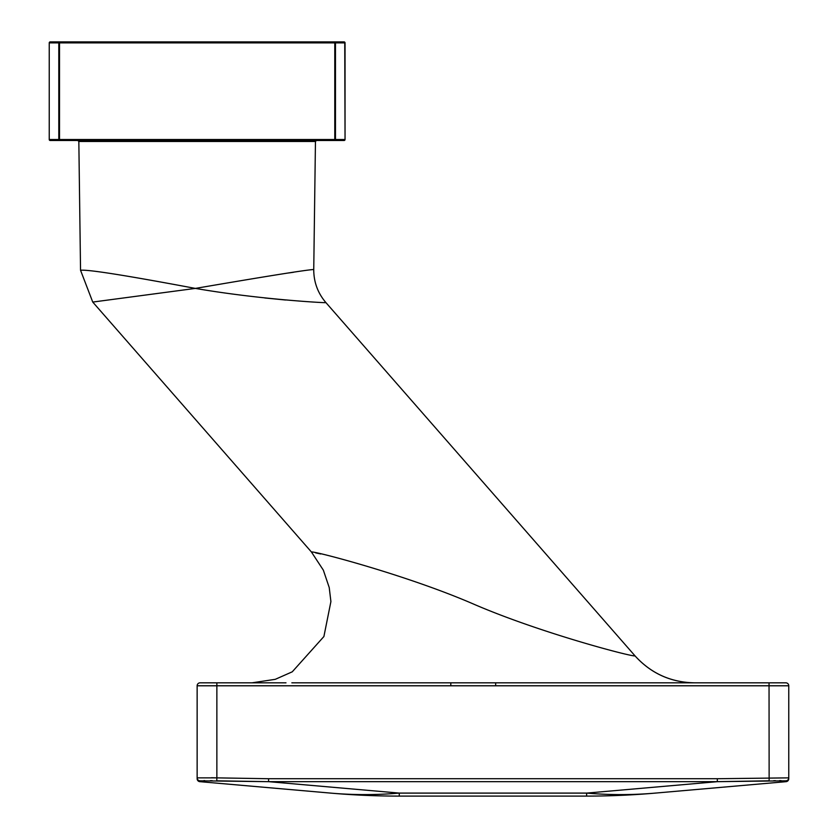 <?xml version="1.0" encoding="UTF-8"?>
<svg xmlns="http://www.w3.org/2000/svg" width="838" height="838" viewBox="0 0 838 838"><rect width="100%" height="100%" fill="white"/><g stroke="black" fill="none" stroke-linecap="round" stroke-linejoin="round"><path stroke-width="1.26" d="M344.062 140.501L50.217 140.501A0.985 0.702 -90 0 1 49.526 139.517L58.807 139.517L58.807 42.885A0.985 0.702 -90 0 1 59.508 41.9L344.062 41.9A0.985 0.985 0 0 1 345.046 42.885L345.046 139.517L344.753 42.885A0.985 0.702 -90 0 0 344.062 41.9A0.985 0.985 0 0 1 345.046 42.885L335.472 42.885A0.985 0.702 -90 0 0 334.781 41.9L334.781 42.885L59.508 42.885L59.508 139.517L334.781 139.517L334.781 42.885L335.472 42.885L335.472 139.517L344.753 139.517A0.985 0.702 -90 0 1 344.062 140.501A0.985 0.985 0 0 0 345.046 139.517A0.985 0.985 0 0 1 344.062 140.501M59.508 140.501L59.508 140.501A0.985 0.702 -90 0 1 58.807 139.517L59.508 139.517L59.508 140.501M50.217 41.9L59.508 41.9L59.508 42.885L49.526 42.885A0.985 0.702 -90 0 1 50.217 41.9A0.985 0.985 0 0 0 49.233 42.885L49.233 139.517A0.985 0.985 0 0 0 50.217 140.501A0.985 0.985 0 0 1 49.233 139.517L49.233 42.885A0.985 0.985 0 0 1 50.217 41.9M334.781 140.501A0.985 0.702 -90 0 0 335.472 139.517L334.781 139.517L334.781 140.501M195.369 288.408C260.063 299.585 327.689 303.126 325.94 302.633C327.731 303.115 260.304 299.616 195.369 288.408C266.798 276.184 306.258 269.888 313.747 269.511C306.069 269.909 266.61 276.215 195.369 288.408C126.14 275.409 87.864 269.365 80.542 270.265C87.613 269.323 125.878 275.377 195.369 288.408L92.746 302.068L80.542 270.265L78.835 141.475L77.84 140.501M293.468 272.277L288.534 272.979M320.703 553.981L315.696 552.891M92.746 302.068L311.432 552.001C313.768 550.744 407.299 575.308 473.334 603.978C539.662 632.753 632.837 657.149 635.036 655.882L325.94 302.633C317.791 293.091 313.726 282.05 313.747 269.511L315.455 141.475L316.439 140.501M264.745 297.961L285.58 300.014M291.854 682.823L785.803 682.823A2.954 2.954 0 0 1 788.768 685.788L788.768 777.863A2.954 2.954 180 0 1 785.971 780.817L717.318 781.665L769.253 780.807M769.137 780.817L769.043 685.788L216.864 685.788L216.864 777.863L268.589 778.722L717.318 778.722L788.768 777.863M197.139 777.863L216.864 777.863L216.77 780.817L268.589 781.665L199.936 780.817A2.954 2.954 180 0 1 197.139 777.863L197.139 685.788A2.954 2.954 0 0 1 200.104 682.823L285.988 682.823M495.656 682.823L450.813 682.823L495.656 682.823L495.656 685.788M694.398 682.823C670.756 682.352 650.969 673.364 635.036 655.892C650.948 673.406 670.746 682.383 694.409 682.823M788.768 778.722A2.954 2.954 0 0 1 786.065 781.665L785.971 780.817L786.065 781.665L655.379 793.094A788.83 556.725 -95 0 1 586.631 793.094L717.318 781.665L268.589 781.665L399.276 793.094L586.631 793.094L586.631 796.1A788.83 788.83 0 0 0 655.379 793.094M586.631 796.1L399.276 796.1L399.276 793.094A788.83 556.725 95 0 1 330.528 793.094L199.842 781.665L199.936 780.817L199.842 781.665A2.954 2.954 0 0 1 197.139 778.722M773.694 780.691L775.443 780.66M779.508 780.607L781.037 780.597M203.864 780.607L204.692 780.597M210.348 780.649L212.244 780.691M216.864 777.863L211.48 777.737M315.455 141.475L78.835 141.475M216.864 682.823L216.864 685.788L197.139 685.788M788.768 685.788L769.043 685.788L769.043 682.823M450.813 685.788L450.813 682.823M268.589 778.722L268.589 781.665M717.318 778.722L717.318 781.665M148.619 140.218L147.928 140.501M311.432 552.001L323.342 570.144L329.229 587.574L330.905 601.579L323.897 636.534L292.263 671.814L275.283 679.325L252.06 682.823M330.528 793.094A788.83 788.83 0 0 0 399.276 796.1"/></g></svg>
